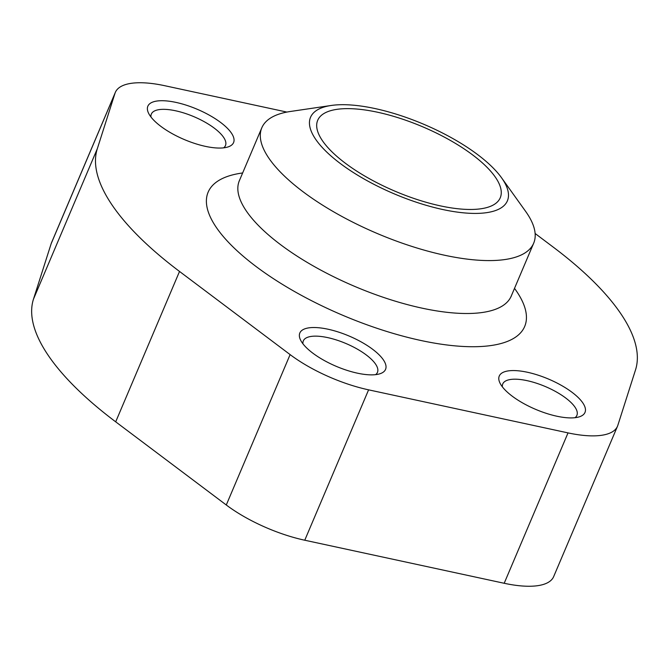 <?xml version="1.0" encoding="UTF-8"?>
<svg xmlns="http://www.w3.org/2000/svg" width="669" height="669" viewBox="0 0 669 669"><rect width="100%" height="100%" fill="white"/><g stroke="black" fill="none" stroke-linecap="round" stroke-linejoin="round"><path stroke-width="1" d="M535.125 233.498L553.305 247.17A291.074 102.884 -157 0 1 635.525 369.873L617.83 425.342A81.886 28.943 -157 0 1 617.504 426.228A81.886 28.943 -157 0 1 568.023 432.893L368.594 389.843A81.886 28.943 -157 0 1 290.112 354.603L179.526 271.447A291.074 102.884 -157 0 1 97.306 148.744L115.001 93.275A81.886 28.943 -157 0 1 115.336 92.389A81.886 28.943 -157 0 1 164.808 85.724L286.876 112.074M617.504 426.228L553.664 576.611A81.886 28.943 -157 0 1 504.192 583.276L304.763 540.226A81.886 28.943 -157 0 1 226.281 504.986L115.695 421.83A291.074 102.884 -157 0 1 33.475 299.127L51.17 243.658A81.886 28.943 -157 0 1 51.496 242.772L115.336 92.389M582.891 403.031A46.571 16.466 23 0 0 529.614 372.758A46.571 16.466 23 0 0 500.002 383.111A46.571 16.466 23 0 0 535.693 409.386A46.571 16.466 23 0 0 579.379 416.812A46.571 16.466 23 0 0 582.891 403.031M383.462 359.989A46.571 16.466 23 0 0 330.185 329.717A46.571 16.466 23 0 0 300.573 340.069A46.571 16.466 23 0 0 336.264 366.344A46.571 16.466 23 0 0 379.95 373.762A46.571 16.466 23 0 0 383.462 359.989M231.482 133.181A46.571 16.466 23 0 0 178.205 102.909A46.571 16.466 23 0 0 148.593 113.262A46.571 16.466 23 0 0 184.276 139.537A46.571 16.466 23 0 0 227.97 146.954A46.571 16.466 23 0 0 231.482 133.181M331.222 105.468L290.371 111.48A147.673 52.199 23 0 0 261.813 127.796A147.673 52.199 23 0 0 377.349 233.548A147.673 52.199 23 0 0 533.678 243.198A147.673 52.199 23 0 0 527.021 213.394A147.673 52.199 23 0 0 525.583 211.32L501.533 177.753A106.923 37.79 23 0 0 331.222 105.468A106.923 37.79 23 0 0 392.753 193.224A106.923 37.79 23 0 0 502.57 179.259A106.923 37.79 23 0 0 501.533 177.753M495.779 177.787A99.163 35.047 23 0 0 399.861 118.271A99.163 35.047 23 0 0 317.7 120.311A99.163 35.047 23 0 0 395.279 191.317A99.163 35.047 23 0 0 500.245 197.798A99.163 35.047 23 0 0 495.779 177.787M223.613 147.849A40.265 14.233 23 0 0 225.478 145.541A40.265 14.233 23 0 0 223.655 137.421A40.265 14.233 23 0 0 184.703 113.245A40.265 14.233 23 0 0 151.336 114.073A40.265 14.233 23 0 0 150.977 117.016M375.593 374.657A40.265 14.233 23 0 0 377.458 372.349A40.265 14.233 23 0 0 375.644 364.229A40.265 14.233 23 0 0 336.691 340.053A40.265 14.233 23 0 0 303.325 340.881A40.265 14.233 23 0 0 302.957 343.824M575.022 417.699A40.265 14.233 23 0 0 576.887 415.399A40.265 14.233 23 0 0 575.072 407.27A40.265 14.233 23 0 0 536.12 383.103A40.265 14.233 23 0 0 502.754 383.931A40.265 14.233 23 0 0 502.386 386.874M568.023 432.893L504.192 583.276M368.594 389.843L304.763 540.226M290.112 354.603L226.281 504.986M179.526 271.447L115.695 421.83M97.306 148.744L33.475 299.127M115.001 93.275L51.17 243.658M242.646 172.962A171.925 60.77 23 0 0 339.359 313.828A171.925 60.77 23 0 0 516.92 291.793A171.925 60.77 23 0 0 514.511 288.364M239.076 181.215L239.351 180.722A147.673 52.199 23 0 0 354.888 286.474A147.673 52.199 23 0 0 511.216 296.124L511.057 296.668M511.216 296.124L533.678 243.198M239.351 180.722L261.813 127.796"/></g></svg>
